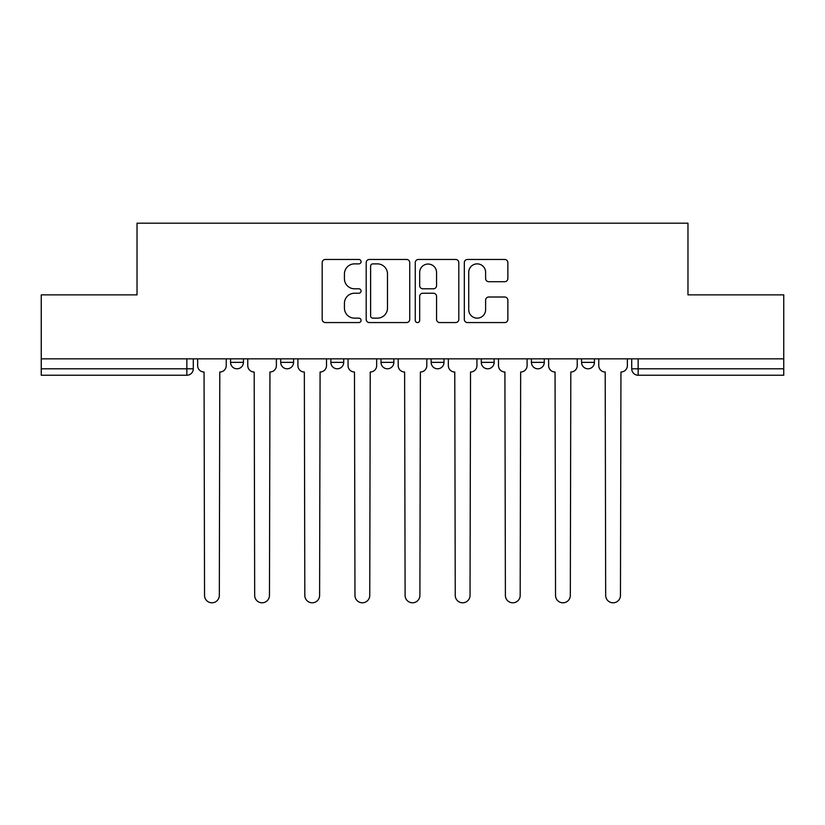 <?xml version="1.0" encoding="UTF-8"?>
<svg xmlns="http://www.w3.org/2000/svg" width="825" height="825" viewBox="0 0 825 825"><rect width="100%" height="100%" fill="white"/><g stroke="black" fill="none" stroke-linecap="round" stroke-linejoin="round"><path stroke-width="1.24" d="M361.072 261.669A2.207 2.207 0 0 0 358.865 259.462L325.339 259.462A3.156 3.156 0 0 0 322.183 262.618L322.183 319.409A3.156 3.156 0 0 0 325.339 322.565L358.865 322.565A2.207 2.207 0 0 0 361.072 320.358A2.207 2.207 0 0 0 358.865 318.151L354.523 318.151A10.096 10.096 0 0 1 344.427 308.055L344.427 303.322A10.096 10.096 0 0 1 354.523 293.226L358.865 293.226A2.207 2.207 0 0 0 361.072 291.008A2.207 2.207 0 0 0 358.865 288.802L354.523 288.802A10.096 10.096 0 0 1 344.427 278.706L344.427 273.972A10.096 10.096 0 0 1 354.523 263.876L358.865 263.876A2.207 2.207 0 0 0 361.072 261.669M431.145 362.371L431.145 358.834L431.145 362.371A6.425 6.425 0 0 0 437.57 368.796A6.425 6.425 0 0 1 431.145 362.371L444.005 362.371A6.425 6.425 0 0 1 437.57 368.796M330.856 358.834L330.856 362.371L343.716 362.371A6.425 6.425 0 0 1 337.281 368.796A6.425 6.425 0 0 1 330.856 362.371L330.856 358.834M280.717 362.371L280.717 358.834L280.717 362.371A6.425 6.425 0 0 0 287.141 368.796A6.425 6.425 0 0 1 280.717 362.371L293.576 362.371A6.425 6.425 0 0 1 287.141 368.796A6.425 6.425 0 0 0 293.576 362.371A6.425 6.425 0 0 1 287.141 368.796M230.567 362.371L230.567 358.834L230.567 362.371A6.425 6.425 0 0 0 237.002 368.796A6.425 6.425 0 0 1 230.567 362.371L243.427 362.371A6.425 6.425 0 0 1 237.002 368.796A6.425 6.425 0 0 0 243.427 362.371A6.425 6.425 0 0 1 237.002 368.796M504.704 281.707A3.156 3.156 0 0 0 507.86 278.551L507.86 262.618A3.156 3.156 0 0 0 504.704 259.462L467.476 259.462A3.156 3.156 0 0 0 464.32 262.618L464.32 319.409A3.156 3.156 0 0 0 467.476 322.565L504.704 322.565A3.156 3.156 0 0 0 507.86 319.409L507.86 300.166A3.156 3.156 0 0 0 504.704 297.01L488.771 297.01A3.156 3.156 0 0 0 485.616 300.166L485.616 309.705A8.436 8.436 0 0 1 477.18 318.151A8.436 8.436 0 0 1 468.734 309.705L468.734 272.322A8.436 8.436 0 0 1 477.18 263.876A8.436 8.436 0 0 1 485.616 272.322L485.616 278.551A3.156 3.156 0 0 0 488.771 281.707L504.704 281.707M41.25 358.834L41.25 294.865L137.032 294.865L137.032 223.193L687.967 223.193L687.967 294.865L783.75 294.865L783.75 358.834L41.25 358.834L41.25 368.796L193.287 368.796L193.287 358.834M409.736 262.618A3.156 3.156 0 0 0 406.581 259.462L369.353 259.462A3.156 3.156 0 0 0 366.197 262.618L366.197 319.409A3.156 3.156 0 0 0 369.353 322.565L406.581 322.565A3.156 3.156 0 0 0 409.736 319.409L409.736 262.618M418.419 259.462L455.647 259.462A3.156 3.156 0 0 1 458.803 262.618L458.803 319.409A3.156 3.156 0 0 1 455.647 322.565L439.715 322.565A3.156 3.156 0 0 1 436.559 319.409L436.559 296.381A3.156 3.156 0 0 0 433.403 293.226L422.833 293.226A3.156 3.156 0 0 0 419.677 296.381L419.677 320.358A2.207 2.207 0 0 1 417.471 322.565A2.207 2.207 0 0 1 415.264 320.358L415.264 262.618A3.156 3.156 0 0 1 418.419 259.462M631.713 358.834L631.713 368.796L783.75 368.796L783.75 375.231L638.148 375.231A6.425 6.425 0 0 1 631.713 368.796L631.713 358.834M783.75 358.834L783.75 368.796M193.287 368.796A6.425 6.425 0 0 1 186.852 375.231A6.425 6.425 0 0 0 193.287 368.796A6.425 6.425 0 0 1 186.852 375.231L41.25 375.231L41.25 368.796M594.433 358.834L594.433 362.371A6.425 6.425 0 0 1 587.998 368.796A6.425 6.425 0 0 1 581.573 362.371L594.433 362.371M581.573 358.834L581.573 362.371M544.283 358.834L544.283 362.371A6.425 6.425 0 0 1 537.859 368.796A6.425 6.425 0 0 1 531.424 362.371L544.283 362.371M531.424 358.834L531.424 362.371M494.144 358.834L494.144 362.371A6.425 6.425 0 0 1 487.719 368.796A6.425 6.425 0 0 1 481.284 362.371L494.144 362.371A6.425 6.425 0 0 1 487.719 368.796A6.425 6.425 0 0 0 494.144 362.371M481.284 358.834L481.284 362.371M444.005 358.834L444.005 362.371M393.855 358.834L393.855 362.371A6.425 6.425 0 0 1 387.43 368.796A6.425 6.425 0 0 1 380.995 362.371L393.855 362.371A6.425 6.425 0 0 1 387.43 368.796A6.425 6.425 0 0 0 393.855 362.371L393.855 358.834M380.995 358.834L380.995 362.371M343.716 358.834L343.716 362.371L343.716 358.834M293.576 358.834L293.576 362.371L293.576 358.834M243.427 358.834L243.427 362.371L243.427 358.834M638.148 375.231A6.425 6.425 0 0 1 631.713 368.796A6.425 6.425 0 0 0 638.148 375.231L638.148 358.834M372.828 263.876A2.207 2.207 0 0 0 370.621 266.093L370.621 315.934A2.207 2.207 0 0 0 372.828 318.151L377.396 318.151A10.096 10.096 0 0 0 387.492 308.055L387.492 273.972A10.096 10.096 0 0 0 377.396 263.876L372.828 263.876M436.559 272.477A8.436 8.436 0 0 0 428.113 264.041A8.436 8.436 0 0 0 419.677 272.477L419.677 285.646A3.156 3.156 0 0 0 422.833 288.802L433.403 288.802A3.156 3.156 0 0 0 436.559 285.646L436.559 272.477M197.629 365.588L197.629 358.834L197.629 365.588A6.425 6.425 0 0 0 204.053 372.013L204.538 595.403A7.394 7.394 0 0 0 211.932 602.797A7.394 7.394 0 0 0 219.326 595.403L219.801 372.013A6.425 6.425 0 0 0 226.236 365.588L226.236 358.834L226.236 365.588M204.053 372.013L204.538 595.403M219.326 595.403L219.801 372.013M247.768 365.588L247.768 358.834L247.768 365.588A6.425 6.425 0 0 0 254.193 372.013L254.678 595.403A7.394 7.394 0 0 0 262.072 602.797A7.394 7.394 0 0 0 269.466 595.403L269.95 372.013A6.425 6.425 0 0 0 276.375 365.588L276.375 358.834L276.375 365.588M297.907 365.588L297.907 358.834L297.907 365.588A6.425 6.425 0 0 0 304.343 372.013L304.817 595.403A7.394 7.394 0 0 0 312.211 602.797A7.394 7.394 0 0 0 319.605 595.403L320.09 372.013A6.425 6.425 0 0 0 326.514 365.588L326.514 358.834L326.514 365.588M254.193 372.013L254.678 595.403M269.466 595.403L269.95 372.013M304.343 372.013L304.817 595.403M319.605 595.403L320.09 372.013M348.057 365.588L348.057 358.834L348.057 365.588A6.425 6.425 0 0 0 354.482 372.013L354.967 595.403A7.394 7.394 0 0 0 362.361 602.797A7.394 7.394 0 0 0 369.755 595.403L370.229 372.013A6.425 6.425 0 0 0 376.664 365.588L376.664 358.834L376.664 365.588M398.197 365.588L398.197 358.834L398.197 365.588A6.425 6.425 0 0 0 404.621 372.013L405.106 595.403A7.394 7.394 0 0 0 412.5 602.797A7.394 7.394 0 0 0 419.894 595.403L420.379 372.013A6.425 6.425 0 0 0 426.803 365.588L426.803 358.834L426.803 365.588M448.336 365.588L448.336 358.834L448.336 365.588A6.425 6.425 0 0 0 454.771 372.013L455.245 595.403A7.394 7.394 0 0 0 462.639 602.797A7.394 7.394 0 0 0 470.033 595.403L470.518 372.013A6.425 6.425 0 0 0 476.943 365.588L476.943 358.834L476.943 365.588M354.482 372.013L354.967 595.403M369.755 595.403L370.229 372.013M404.621 372.013L405.106 595.403M419.894 595.403L420.379 372.013M454.771 372.013L455.245 595.403M470.033 595.403L470.518 372.013M498.486 365.588L498.486 358.834L498.486 365.588A6.425 6.425 0 0 0 504.91 372.013L505.395 595.403A7.394 7.394 0 0 0 512.789 602.797A7.394 7.394 0 0 0 520.183 595.403L520.658 372.013A6.425 6.425 0 0 0 527.092 365.588L527.092 358.834L527.092 365.588M504.91 372.013L505.395 595.403M520.183 595.403L520.658 372.013M548.625 365.588L548.625 358.834L548.625 365.588A6.425 6.425 0 0 0 555.05 372.013L555.534 595.403A7.394 7.394 0 0 0 562.928 602.797A7.394 7.394 0 0 0 570.322 595.403L570.807 372.013A6.425 6.425 0 0 0 577.232 365.588L577.232 358.834L577.232 365.588M555.05 372.013L555.534 595.403M570.322 595.403L570.807 372.013M598.764 365.588L598.764 358.834L598.764 365.588A6.425 6.425 0 0 0 605.199 372.013L605.674 595.403A7.394 7.394 0 0 0 613.068 602.797A7.394 7.394 0 0 0 620.462 595.403L620.947 372.013A6.425 6.425 0 0 0 627.371 365.588L627.371 358.834L627.371 365.588M605.199 372.013L605.674 595.403M620.462 595.403L620.947 372.013M186.852 358.834L186.852 375.231"/></g></svg>
